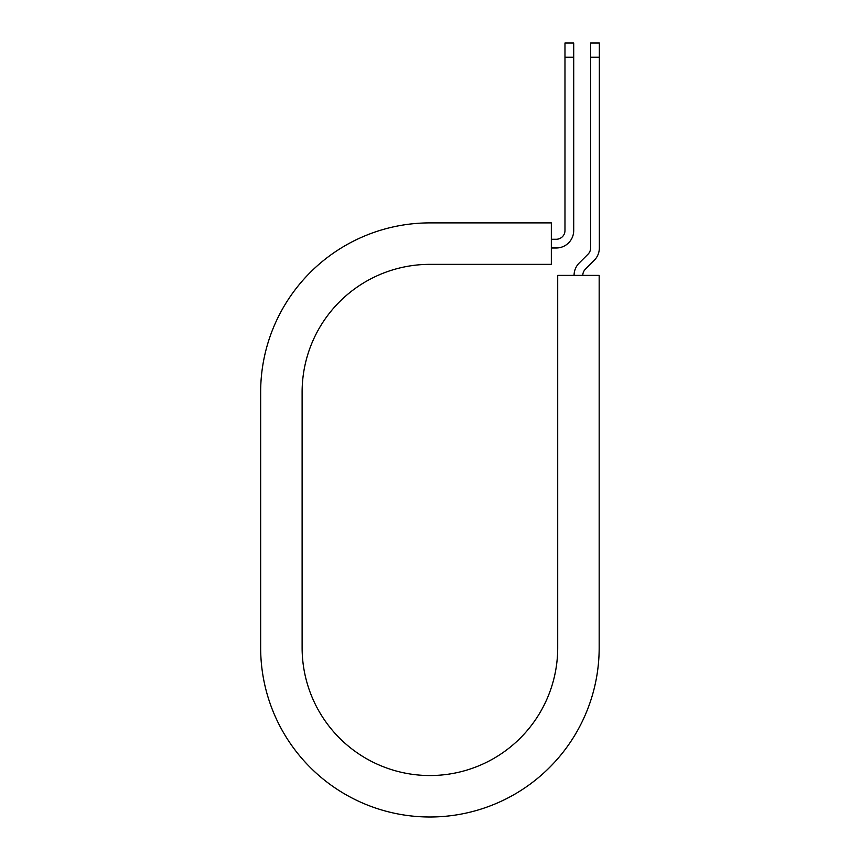 <?xml version="1.0" encoding="UTF-8"?>
<svg xmlns="http://www.w3.org/2000/svg" width="860" height="860" viewBox="0 0 860 860"><rect width="100%" height="100%" fill="white"/><g stroke="black" fill="none" stroke-linecap="round" stroke-linejoin="round"><path stroke-width="1.29" d="M564.977 57.233L564.977 43L573.706 43L573.706 57.233L564.977 57.233L564.977 230.534A8.729 8.729 0 0 1 556.248 239.263L551.335 239.263M573.706 57.233L573.706 230.534A17.458 17.458 0 0 1 556.248 247.992L551.335 247.992M582.8 275.383A8.729 8.729 0 0 1 585.359 269.212L594.228 260.333A17.458 17.458 0 0 0 599.345 247.992L599.345 43L590.616 43L590.616 247.992A8.729 8.729 0 0 1 588.057 254.162L579.188 263.031A17.458 17.458 0 0 0 574.071 275.383M599.345 57.233L590.616 57.233M429.914 222.891L551.335 222.891L551.335 264.353L429.914 264.353A127.796 127.796 0 0 0 302.118 392.149L302.118 647.741A127.796 127.796 0 0 0 429.914 775.537A127.796 127.796 0 0 0 557.71 647.741L557.71 275.383L599.173 275.383L599.173 647.741A169.259 169.259 0 0 1 429.914 817A169.259 169.259 0 0 1 260.655 647.741L260.655 392.149A169.259 169.259 0 0 1 429.914 222.891M260.655 647.741L260.655 392.149"/></g></svg>
